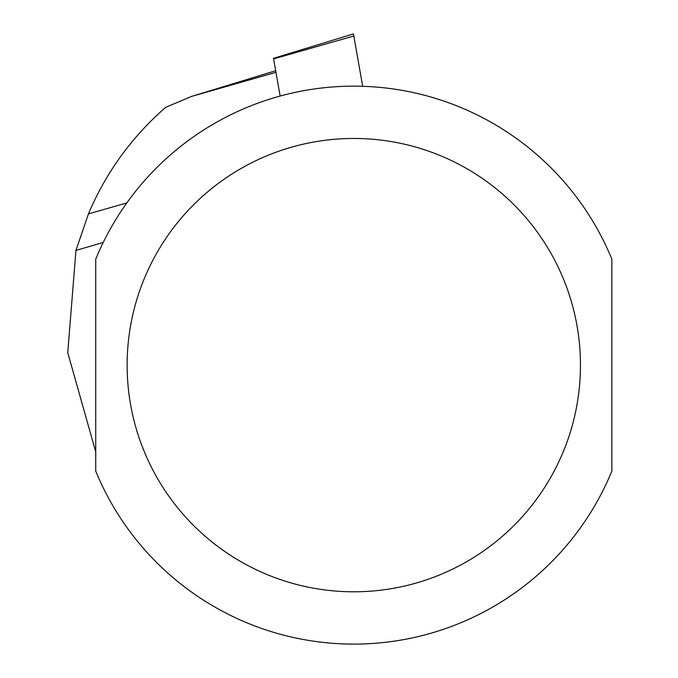 <?xml version="1.0" encoding="UTF-8"?>
<svg xmlns="http://www.w3.org/2000/svg" width="678" height="678" viewBox="0 0 678 678"><rect width="100%" height="100%" fill="white"/><g stroke="black" fill="none" stroke-linecap="round" stroke-linejoin="round"><path stroke-width="1.02" d="M275.954 72.326L191.45 96.462L165.695 107.344C131.752 136.922 105.997 172.441 88.437 213.901L75.953 250.411L103.225 242.487M95.742 451.895L67.758 352.679L75.953 250.411M611.844 259.132L611.844 471.125L611.844 259.132A278.972 278.972 0 0 0 95.742 259.132L95.742 471.125L95.742 259.132A278.972 278.972 0 0 1 611.844 259.132M95.742 471.125A278.972 278.972 0 0 0 611.844 471.125A278.972 278.972 0 0 1 95.742 471.125M273.488 58.35L273.59 58.91L273.488 58.35L353.45 33.9L362.688 86.301M353.823 35.993L273.59 58.91L280.141 96.056M126.82 202.934L88.437 213.901M580.461 365.128A226.664 226.664 0 0 1 240.461 561.426A226.664 226.664 0 0 1 240.461 168.83A226.664 226.664 0 0 1 580.461 365.128M191.45 96.462L275.666 70.715"/></g></svg>
